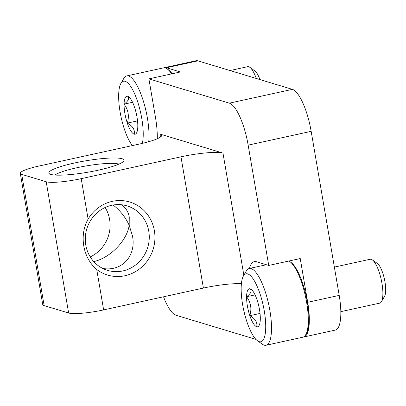 <?xml version="1.0" encoding="UTF-8"?>
<svg xmlns="http://www.w3.org/2000/svg" width="406" height="406" viewBox="0 0 406 406"><rect width="100%" height="100%" fill="white"/><g stroke="black" fill="none" stroke-linecap="round" stroke-linejoin="round"><path stroke-width="0.61" d="M241.392 283.733A33.678 5.116 170.3 0 0 203.401 288.062L103.637 309.905A28.065 4.263 170.3 0 1 68.634 313.011L44.142 305.616A28.065 4.263 170.3 0 1 42.737 304.596L20.3 173.352A28.065 4.263 170.3 0 1 39.215 165.983L138.984 144.145A33.678 5.116 170.3 0 0 161.679 135.299A33.678 5.116 170.3 0 0 159.989 134.076L222.97 153.092A33.678 5.116 170.3 0 0 180.969 156.817L81.205 178.66A28.065 4.263 170.3 0 1 46.203 181.766L21.711 174.372A28.065 4.263 170.3 0 1 20.3 173.352M88.112 219.078C78.987 235.267 82.839 257.83 96.729 269.482A38.169 36.088 -73.2 0 0 153.93 246.3A38.169 36.088 -73.2 0 0 112.32 201.346A38.169 36.088 -73.2 0 0 88.112 219.078L81.205 178.66M118.943 164.125A33.678 5.116 -9.7 0 0 76.714 167.779A33.678 5.116 -9.7 0 0 55.018 175.052M121.14 204.72C125.561 207.466 128.26 211.546 129.245 216.961L129.184 225.3C125.53 217.306 120.181 210.541 113.127 205.015M102.84 268.488C122.003 271.655 136.33 256.008 132.513 236.084L129.184 225.3C126.956 240.738 110.285 257.835 93.766 261.611M303.328 337.051A39.291 11.317 -102.3 0 0 303.861 336.98A39.291 11.317 -102.3 0 0 307.702 302.292L300.227 258.546L268.721 265.443L248.157 145.135A39.291 11.317 -102.3 0 0 229.365 103.16L148.895 78.865L180.396 71.969L166.404 67.746A39.291 11.317 -102.3 0 0 164.542 67.64A39.291 11.317 -102.3 0 0 164.029 67.802M303.861 336.98L335.366 330.083A39.291 11.317 -102.3 0 0 339.208 295.395L311.163 131.341A39.291 11.317 -102.3 0 0 292.376 89.366L197.905 60.849A39.291 11.317 -102.3 0 0 196.047 60.743L164.542 67.64M163.537 296.791A39.291 11.317 -102.3 0 0 176.026 315.259L255.932 339.375M268.721 265.443L256.475 261.743A44.904 12.931 -102.3 0 0 254.349 261.626A44.904 12.931 -102.3 0 0 249.436 268.452M157.295 138.745A44.904 12.931 -102.3 0 0 155.437 117.146L148.895 78.865M74.567 162.984A38.169 5.796 -9.7 0 0 49.436 173.804A38.169 5.796 -9.7 0 0 87.442 172.286A38.169 5.796 -9.7 0 0 123.789 161.096A38.169 5.796 -9.7 0 0 74.567 162.984M111.665 205.299A33.678 31.841 106.8 0 0 85.346 236.921A33.678 31.841 106.8 0 0 107.544 270.35A33.678 31.841 106.8 0 0 147.759 247.315A33.678 31.841 106.8 0 0 127.007 205.872A33.678 31.841 106.8 0 0 111.665 205.299M90.223 256.896A33.678 31.841 106.8 0 0 105.139 207.496M260.317 318.847A19.442 5.598 77.7 0 1 259.064 325.546A19.442 5.598 77.7 0 1 256.688 326.739C257.592 322.379 255.303 318.695 249.822 315.68C251.913 308.687 250.837 302.374 246.584 296.735C250.959 293.431 252.172 290.803 250.213 288.849A19.442 5.598 77.7 0 1 251.131 289.316A19.442 5.598 77.7 0 1 257.079 299.907A19.442 5.598 77.7 0 1 260.317 318.847M256.688 326.739A19.442 5.598 77.7 0 1 249.822 315.68A19.442 5.598 77.7 0 1 246.584 296.735A19.442 5.598 77.7 0 1 250.213 288.849M247.655 273.888A34.799 10.023 77.7 0 1 264.692 313.533A34.799 10.023 77.7 0 1 257.607 340.857A34.799 10.023 77.7 0 1 243.661 309.935A34.799 10.023 77.7 0 1 243.407 276.014A34.799 10.023 77.7 0 1 247.655 273.888M243.407 276.014L246.315 270.995A39.291 11.317 77.7 0 1 249.248 268.493A39.291 11.317 77.7 0 1 251.111 268.594A39.291 11.317 77.7 0 1 269.34 307.515A39.291 11.317 77.7 0 1 266.052 345.257A39.291 11.317 77.7 0 1 262.342 344.207L257.607 340.857M288.955 261.012A39.291 11.317 77.7 0 1 289.717 261.494A39.291 11.317 77.7 0 1 305.459 296.405A39.291 11.317 77.7 0 1 305.743 334.706A39.291 11.317 77.7 0 1 302.81 337.208L266.052 345.257M289.717 261.494L290.904 262.332A38.169 10.992 77.7 0 1 306.195 296.248A38.169 10.992 77.7 0 1 306.469 333.448L305.743 334.706M334.371 267.097L370.16 259.261A22.452 6.466 77.7 0 1 371.221 259.317A22.452 6.466 77.7 0 1 372.282 259.86A22.452 6.466 77.7 0 1 381.275 279.81A22.452 6.466 77.7 0 1 381.437 301.694A22.452 6.466 77.7 0 1 379.762 303.125L340.837 311.646M372.282 259.86L377.367 263.453A17.631 5.075 77.7 0 1 384.431 279.12A17.631 5.075 77.7 0 1 384.558 296.304L381.437 301.694M255.069 294.878L246.584 296.735M260.043 313.442L249.822 315.68M137.807 126.276A19.442 5.598 77.7 0 1 136.548 132.975A19.442 5.598 77.7 0 1 134.178 134.163C135.076 129.808 132.787 126.124 127.311 123.109C129.402 116.116 128.321 109.803 124.074 104.164C128.448 100.855 129.656 98.227 127.702 96.278A19.442 5.598 77.7 0 1 128.621 96.745A19.442 5.598 77.7 0 1 134.569 107.331A19.442 5.598 77.7 0 1 137.807 126.276M134.178 134.163A19.442 5.598 77.7 0 1 127.311 123.109A19.442 5.598 77.7 0 1 124.074 104.164A19.442 5.598 77.7 0 1 127.702 96.278M132.376 145.592A34.799 10.023 77.7 0 1 120.369 113.492A34.799 10.023 77.7 0 1 120.897 83.443A34.799 10.023 77.7 0 1 125.144 81.317A34.799 10.023 77.7 0 1 139.167 106.768A34.799 10.023 77.7 0 1 142.333 143.379M120.897 83.443L123.805 78.424A39.291 11.317 77.7 0 1 126.738 75.917A39.291 11.317 77.7 0 1 128.595 76.018A39.291 11.317 77.7 0 1 143.465 101.454A39.291 11.317 77.7 0 1 148.728 141.709M126.738 75.917L163.491 67.873A39.291 11.317 77.7 0 1 165.354 67.975A39.291 11.317 77.7 0 1 167.206 68.918A39.291 11.317 77.7 0 1 171.662 73.882M167.206 68.918L168.388 69.756A38.169 10.992 77.7 0 1 172.164 73.77M230.029 70.542L247.645 66.685A22.452 6.466 77.7 0 1 248.711 66.746A22.452 6.466 77.7 0 1 249.771 67.284A22.452 6.466 77.7 0 1 256.277 78.465M249.771 67.284L254.856 70.883A17.631 5.075 77.7 0 1 259.931 79.571M132.559 102.307L124.074 104.164M137.532 120.871L127.311 123.109M44.142 305.616L21.711 174.372M68.634 313.011L46.203 181.766M103.637 309.905L96.729 269.482M166.404 67.746L197.905 60.849M307.702 302.292L339.208 295.395M248.157 145.135L311.163 131.341M229.365 103.16L292.376 89.366M160.492 137.015L159.989 134.076M243.854 275.253L222.97 153.092M203.401 288.062L180.969 156.817M249.248 268.493L266.392 264.737"/></g></svg>
